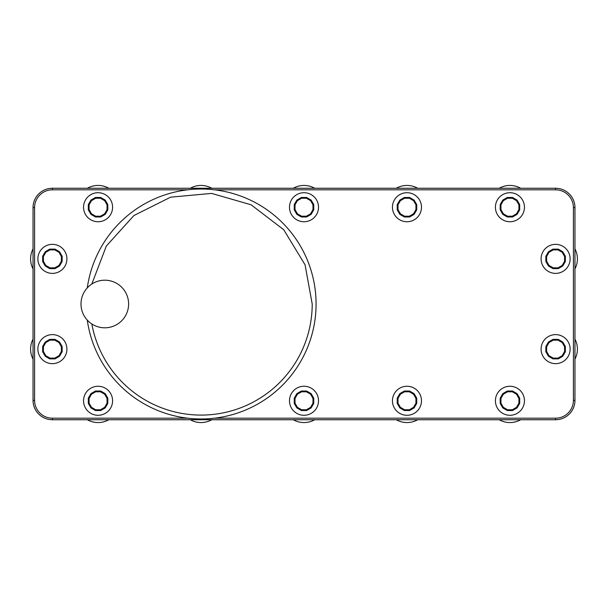 <?xml version="1.0" encoding="UTF-8"?>
<svg xmlns="http://www.w3.org/2000/svg" width="608" height="608" viewBox="0 0 608 608"><rect width="100%" height="100%" fill="white"/><g stroke="black" fill="none" stroke-linecap="round" stroke-linejoin="round"><path stroke-width="0.91" d="M520.661 419.74A21.797 21.797 0 0 1 499.198 419.74M520.972 419.74L520.524 419.816M499.335 419.816L498.894 419.74M417.696 419.74A21.797 21.797 0 0 1 396.234 419.74M418.008 419.74L417.559 419.816M396.37 419.816L395.93 419.74M314.731 419.74A21.797 21.797 0 0 1 293.269 419.74M315.043 419.74L314.594 419.816M293.406 419.816L292.957 419.74M211.766 419.74A21.797 21.797 0 0 1 190.304 419.74M212.07 419.74L211.63 419.816M190.441 419.816L189.992 419.74M108.802 419.74A21.797 21.797 0 0 1 87.339 419.74M109.106 419.74L108.665 419.816M87.476 419.816L87.028 419.74M33.037 359.153A21.797 21.797 0 0 1 33.037 339.12M30.598 349.486L30.598 348.787M33.037 268.88A21.797 21.797 0 0 1 33.037 248.847M30.598 259.213L30.598 258.514M499.198 188.26A21.797 21.797 0 0 1 520.661 188.26M498.894 188.26L499.335 188.184M520.524 188.184L520.972 188.26M574.963 339.12A21.797 21.797 0 0 1 574.963 359.153M577.402 348.787L577.402 349.486M574.963 248.847A21.797 21.797 0 0 1 574.963 268.88M577.402 258.514L577.402 259.213M87.339 188.26A21.797 21.797 0 0 1 108.802 188.26M87.028 188.26L87.476 188.184M108.665 188.184L109.106 188.26M190.304 188.26A21.797 21.797 0 0 1 211.766 188.26M189.992 188.26L190.441 188.184M211.63 188.184L212.07 188.26M293.269 188.26A21.797 21.797 0 0 1 314.731 188.26M292.957 188.26L293.406 188.184M314.594 188.184L315.043 188.26M396.234 188.26A21.797 21.797 0 0 1 417.696 188.26M395.93 188.26L396.37 188.184M417.559 188.184L418.008 188.26M574.963 207.617A19.357 19.357 0 0 0 555.606 188.26L52.394 188.26A19.357 19.357 0 0 0 33.037 207.617L33.037 400.383A19.357 19.357 0 0 0 52.394 419.74L555.606 419.74A19.357 19.357 0 0 0 574.963 400.383L574.963 207.617L573.412 207.617A17.807 17.807 0 0 0 555.606 189.81L555.606 188.26M187.788 189.81L52.394 189.81A17.807 17.807 0 0 0 34.588 207.617L34.588 400.383A17.807 17.807 0 0 0 52.394 418.19L52.394 419.74M573.412 207.617L573.412 400.383A17.807 17.807 0 0 1 555.606 418.19L214.434 418.19M187.788 418.19L52.394 418.19M214.434 189.81L555.606 189.81M286.102 226.579A114.965 114.965 0 0 1 286.102 381.421M116.12 381.421A114.965 114.965 0 0 1 87.278 320.112A114.965 114.965 0 0 0 209.19 418.684A114.965 114.965 0 0 0 316.076 304A114.965 114.965 0 0 0 209.19 189.316A114.965 114.965 0 0 0 87.278 287.888A114.965 114.965 0 0 1 116.12 226.579M87.278 287.888A114.965 114.965 0 0 1 209.19 189.316A114.965 114.965 0 0 1 316.076 304A114.965 114.965 0 0 1 209.19 418.684A114.965 114.965 0 0 1 87.278 320.112A114.965 114.965 0 0 0 209.19 418.684A114.965 114.965 0 0 0 316.076 304A114.965 114.965 0 0 0 209.19 189.316A114.965 114.965 0 0 0 87.278 287.888A114.965 114.965 0 0 1 209.19 189.316A114.965 114.965 0 0 1 316.076 304A114.965 114.965 0 0 1 209.19 418.684A114.965 114.965 0 0 1 87.278 320.112M91.823 323.958A111.097 111.097 0 0 0 312.208 304L305.049 264.761L283.716 229.718L251.096 204.782L211.592 193.405L170.605 197.174L133.889 215.551L106.324 246.058L91.823 284.042M66.91 258.864A14.516 14.516 0 0 0 52.394 244.348A14.516 14.516 0 0 0 37.878 258.864A14.516 14.516 0 0 0 52.394 273.38A14.516 14.516 0 0 0 66.91 258.864M55.001 268.622L59.531 266.008L62.145 261.478L62.145 256.249L59.531 251.727L55.001 249.113L49.78 249.113L45.25 251.727L42.636 256.249L42.636 261.478L45.25 266.008L49.78 268.622L55.001 268.622L54.796 267.847L58.968 265.438L61.37 261.273L61.37 256.462L58.968 252.29L54.796 249.888L49.985 249.888L45.82 252.29L43.411 256.462L43.411 261.273L45.82 265.438L49.985 267.847L54.796 267.847M49.78 268.622L49.985 267.847M45.25 266.008L45.82 265.438M59.531 251.727L58.968 252.29M55.001 249.113L54.796 249.888M49.78 249.113L49.985 249.888M45.25 251.727L45.82 252.29M42.636 256.249L43.411 256.462M42.636 261.478L43.411 261.273M62.145 256.249L61.37 256.462M62.145 261.478L61.37 261.273M59.531 266.008L58.968 265.438M570.122 258.864A14.516 14.516 0 0 0 555.606 244.348A14.516 14.516 0 0 0 541.09 258.864A14.516 14.516 0 0 0 555.606 273.38A14.516 14.516 0 0 0 570.122 258.864M558.22 268.622L562.75 266.008L565.364 261.478L565.364 256.249L562.75 251.727L558.22 249.113L552.999 249.113L548.469 251.727L545.855 256.249L545.855 261.478L548.469 266.008L552.999 268.622L558.22 268.622L558.015 267.847L562.18 265.438L564.589 261.273L564.589 256.462L562.18 252.29L558.015 249.888L553.204 249.888L549.032 252.29L546.63 256.462L546.63 261.273L549.032 265.438L553.204 267.847L558.015 267.847M552.999 268.622L553.204 267.847M562.75 266.008L562.18 265.438M565.364 261.478L564.589 261.273M565.364 256.249L564.589 256.462M562.75 251.727L562.18 252.29M558.22 249.113L558.015 249.888M552.999 249.113L553.204 249.888M548.469 251.727L549.032 252.29M545.855 256.249L546.63 256.462M545.855 261.478L546.63 261.273M548.469 266.008L549.032 265.438M66.91 349.136A14.516 14.516 0 0 0 52.394 334.62A14.516 14.516 0 0 0 37.878 349.136A14.516 14.516 0 0 0 52.394 363.652A14.516 14.516 0 0 0 66.91 349.136M55.001 358.887L59.531 356.273L62.145 351.751L62.145 346.522L59.531 341.992L55.001 339.378L49.78 339.378L45.25 341.992L42.636 346.522L42.636 351.751L45.25 356.273L49.78 358.887L55.001 358.887L54.796 358.112L58.968 355.71L61.37 351.538L61.37 346.727L58.968 342.562L54.796 340.153L49.985 340.153L45.82 342.562L43.411 346.727L43.411 351.538L45.82 355.71L49.985 358.112L54.796 358.112M49.78 358.887L49.985 358.112M59.531 356.273L58.968 355.71M62.145 351.751L61.37 351.538M62.145 346.522L61.37 346.727M59.531 341.992L58.968 342.562M55.001 339.378L54.796 340.153M49.78 339.378L49.985 340.153M45.25 341.992L45.82 342.562M42.636 346.522L43.411 346.727M42.636 351.751L43.411 351.538M45.25 356.273L45.82 355.71M570.122 349.136A14.516 14.516 0 0 0 555.606 334.62A14.516 14.516 0 0 0 541.09 349.136A14.516 14.516 0 0 0 555.606 363.652A14.516 14.516 0 0 0 570.122 349.136M558.22 358.887L562.75 356.273L565.364 351.751L565.364 346.522L562.75 341.992L558.22 339.378L552.999 339.378L548.469 341.992L545.855 346.522L545.855 351.751L548.469 356.273L552.999 358.887L558.22 358.887L558.015 358.112L562.18 355.71L564.589 351.538L564.589 346.727L562.18 342.562L558.015 340.153L553.204 340.153L549.032 342.562L546.63 346.727L546.63 351.538L549.032 355.71L553.204 358.112L558.015 358.112M552.999 358.887L553.204 358.112M562.75 356.273L562.18 355.71M565.364 351.751L564.589 351.538M565.364 346.522L564.589 346.727M562.75 341.992L562.18 342.562M558.22 339.378L558.015 340.153M552.999 339.378L553.204 340.153M548.469 341.992L549.032 342.562M545.855 346.522L546.63 346.727M545.855 351.751L546.63 351.538M548.469 356.273L549.032 355.71M112.586 207.229A14.516 14.516 0 0 0 98.07 192.713A14.516 14.516 0 0 0 83.554 207.229A14.516 14.516 0 0 0 98.07 221.745A14.516 14.516 0 0 0 112.586 207.229M100.685 216.98L105.207 214.366L107.821 209.844L107.821 204.615L105.207 200.085L100.685 197.471L95.456 197.471L90.926 200.085L88.312 204.615L88.312 209.844L90.926 214.366L95.456 216.98L100.685 216.98L100.472 216.205L104.644 213.803L107.046 209.631L107.046 204.82L104.644 200.655L100.472 198.246L95.661 198.246L91.496 200.655L89.087 204.82L89.087 209.631L91.496 213.803L95.661 216.205L100.472 216.205M95.456 216.98L95.661 216.205M105.207 214.366L104.644 213.803M107.821 209.844L107.046 209.631M107.821 204.615L107.046 204.82M105.207 200.085L104.644 200.655M100.685 197.471L100.472 198.246M95.456 197.471L95.661 198.246M90.926 200.085L91.496 200.655M88.312 204.615L89.087 204.82M88.312 209.844L89.087 209.631M90.926 214.366L91.496 213.803M318.516 207.229A14.516 14.516 0 0 0 304 192.713A14.516 14.516 0 0 0 289.484 207.229A14.516 14.516 0 0 0 304 221.745A14.516 14.516 0 0 0 318.516 207.229M306.614 216.98L311.144 214.366L313.758 209.844L313.758 204.615L311.144 200.085L306.614 197.471L301.386 197.471L296.856 200.085L294.242 204.615L294.242 209.844L296.856 214.366L301.386 216.98L306.614 216.98L306.409 216.205L310.574 213.803L312.983 209.631L312.983 204.82L310.574 200.655L306.409 198.246L301.591 198.246L297.426 200.655L295.017 204.82L295.017 209.631L297.426 213.803L301.591 216.205L306.409 216.205M301.386 216.98L301.591 216.205M311.144 214.366L310.574 213.803M313.758 209.844L312.983 209.631M313.758 204.615L312.983 204.82M311.144 200.085L310.574 200.655M306.614 197.471L306.409 198.246M301.386 197.471L301.591 198.246M296.856 200.085L297.426 200.655M294.242 204.615L295.017 204.82M294.242 209.844L295.017 209.631M296.856 214.366L297.426 213.803M421.481 207.229A14.516 14.516 0 0 0 406.965 192.713A14.516 14.516 0 0 0 392.449 207.229A14.516 14.516 0 0 0 406.965 221.745A14.516 14.516 0 0 0 421.481 207.229M409.579 216.98L414.109 214.366L416.723 209.844L416.723 204.615L414.109 200.085L409.579 197.471L404.35 197.471L399.828 200.085L397.214 204.615L397.214 209.844L399.828 214.366L404.35 216.98L409.579 216.98L409.374 216.205L413.539 213.803L415.948 209.631L415.948 204.82L413.539 200.655L409.374 198.246L404.563 198.246L400.391 200.655L397.989 204.82L397.989 209.631L400.391 213.803L404.563 216.205L409.374 216.205M404.35 216.98L404.563 216.205M414.109 214.366L413.539 213.803M416.723 209.844L415.948 209.631M416.723 204.615L415.948 204.82M414.109 200.085L413.539 200.655M409.579 197.471L409.374 198.246M404.35 197.471L404.563 198.246M399.828 200.085L400.391 200.655M397.214 204.615L397.989 204.82M397.214 209.844L397.989 209.631M399.828 214.366L400.391 213.803M524.446 207.229A14.516 14.516 0 0 0 509.93 192.713A14.516 14.516 0 0 0 495.414 207.229A14.516 14.516 0 0 0 509.93 221.745A14.516 14.516 0 0 0 524.446 207.229M512.544 216.98L517.074 214.366L519.688 209.844L519.688 204.615L517.074 200.085L512.544 197.471L507.315 197.471L502.793 200.085L500.179 204.615L500.179 209.844L502.793 214.366L507.315 216.98L512.544 216.98L512.339 216.205L516.504 213.803L518.913 209.631L518.913 204.82L516.504 200.655L512.339 198.246L507.528 198.246L503.356 200.655L500.954 204.82L500.954 209.631L503.356 213.803L507.528 216.205L512.339 216.205M507.315 216.98L507.528 216.205M517.074 214.366L516.504 213.803M519.688 209.844L518.913 209.631M519.688 204.615L518.913 204.82M517.074 200.085L516.504 200.655M512.544 197.471L512.339 198.246M507.315 197.471L507.528 198.246M502.793 200.085L503.356 200.655M500.179 204.615L500.954 204.82M500.179 209.844L500.954 209.631M502.793 214.366L503.356 213.803M112.586 400.771A14.516 14.516 0 0 0 98.07 386.255A14.516 14.516 0 0 0 83.554 400.771A14.516 14.516 0 0 0 98.07 415.287A14.516 14.516 0 0 0 112.586 400.771M100.685 410.529L105.207 407.915L107.821 403.385L107.821 398.156L105.207 393.634L100.685 391.02L95.456 391.02L90.926 393.634L88.312 398.156L88.312 403.385L90.926 407.915L95.456 410.529L100.685 410.529L100.472 409.754L104.644 407.345L107.046 403.18L107.046 398.369L104.644 394.197L100.472 391.795L95.661 391.795L91.496 394.197L89.087 398.369L89.087 403.18L91.496 407.345L95.661 409.754L100.472 409.754M95.456 410.529L95.661 409.754M105.207 407.915L104.644 407.345M107.821 403.385L107.046 403.18M107.821 398.156L107.046 398.369M105.207 393.634L104.644 394.197M100.685 391.02L100.472 391.795M95.456 391.02L95.661 391.795M90.926 393.634L91.496 394.197M88.312 398.156L89.087 398.369M88.312 403.385L89.087 403.18M90.926 407.915L91.496 407.345M318.516 400.771A14.516 14.516 0 0 0 304 386.255A14.516 14.516 0 0 0 289.484 400.771A14.516 14.516 0 0 0 304 415.287A14.516 14.516 0 0 0 318.516 400.771M306.614 410.529L311.144 407.915L313.758 403.385L313.758 398.156L311.144 393.634L306.614 391.02L301.386 391.02L296.856 393.634L294.242 398.156L294.242 403.385L296.856 407.915L301.386 410.529L306.614 410.529L306.409 409.754L310.574 407.345L312.983 403.18L312.983 398.369L310.574 394.197L306.409 391.795L301.591 391.795L297.426 394.197L295.017 398.369L295.017 403.18L297.426 407.345L301.591 409.754L306.409 409.754M301.386 410.529L301.591 409.754M311.144 407.915L310.574 407.345M313.758 403.385L312.983 403.18M313.758 398.156L312.983 398.369M311.144 393.634L310.574 394.197M306.614 391.02L306.409 391.795M301.386 391.02L301.591 391.795M296.856 393.634L297.426 394.197M294.242 398.156L295.017 398.369M294.242 403.385L295.017 403.18M296.856 407.915L297.426 407.345M421.481 400.771A14.516 14.516 0 0 0 406.965 386.255A14.516 14.516 0 0 0 392.449 400.771A14.516 14.516 0 0 0 406.965 415.287A14.516 14.516 0 0 0 421.481 400.771M409.579 410.529L414.109 407.915L416.723 403.385L416.723 398.156L414.109 393.634L409.579 391.02L404.35 391.02L399.828 393.634L397.214 398.156L397.214 403.385L399.828 407.915L404.35 410.529L409.579 410.529L409.374 409.754L413.539 407.345L415.948 403.18L415.948 398.369L413.539 394.197L409.374 391.795L404.563 391.795L400.391 394.197L397.989 398.369L397.989 403.18L400.391 407.345L404.563 409.754L409.374 409.754M404.35 410.529L404.563 409.754M414.109 407.915L413.539 407.345M416.723 403.385L415.948 403.18M416.723 398.156L415.948 398.369M414.109 393.634L413.539 394.197M409.579 391.02L409.374 391.795M404.35 391.02L404.563 391.795M399.828 393.634L400.391 394.197M397.214 398.156L397.989 398.369M397.214 403.385L397.989 403.18M399.828 407.915L400.391 407.345M524.446 400.771A14.516 14.516 0 0 0 509.93 386.255A14.516 14.516 0 0 0 495.414 400.771A14.516 14.516 0 0 0 509.93 415.287A14.516 14.516 0 0 0 524.446 400.771M512.544 410.529L517.074 407.915L519.688 403.385L519.688 398.156L517.074 393.634L512.544 391.02L507.315 391.02L502.793 393.634L500.179 398.156L500.179 403.385L502.793 407.915L507.315 410.529L512.544 410.529L512.339 409.754L516.504 407.345L518.913 403.18L518.913 398.369L516.504 394.197L512.339 391.795L507.528 391.795L503.356 394.197L500.954 398.369L500.954 403.18L503.356 407.345L507.528 409.754L512.339 409.754M507.315 410.529L507.528 409.754M517.074 407.915L516.504 407.345M519.688 403.385L518.913 403.18M519.688 398.156L518.913 398.369M517.074 393.634L516.504 394.197M512.544 391.02L512.339 391.795M507.315 391.02L507.528 391.795M502.793 393.634L503.356 394.197M500.179 398.156L500.954 398.369M500.179 403.385L500.954 403.18M502.793 407.915L503.356 407.345M52.394 189.81L52.394 188.26M34.588 207.617L33.037 207.617M34.588 400.383L33.037 400.383M555.606 418.19L555.606 419.74M573.412 400.383L574.963 400.383M128.607 304A23.803 23.803 0 0 0 104.804 280.197A23.803 23.803 0 0 0 81.001 304A23.803 23.803 0 0 0 104.804 327.803A23.803 23.803 0 0 0 128.607 304"/></g></svg>
